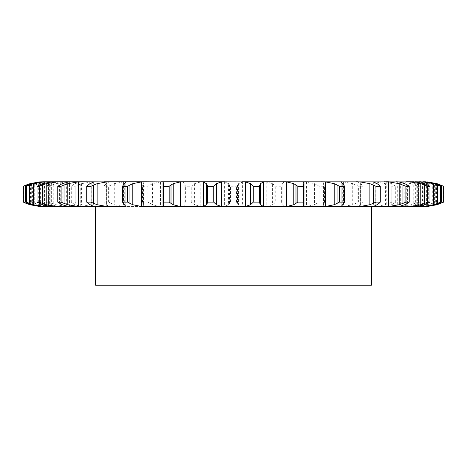 <?xml version="1.0" encoding="UTF-8"?>
<svg xmlns="http://www.w3.org/2000/svg" width="467" height="467" viewBox="0 0 467 467"><rect width="100%" height="100%" fill="white"/><g stroke="black" fill="none" stroke-linecap="round" stroke-linejoin="round"><path stroke-width="0.35" stroke-dasharray="2.33 1.75" d="M397.709 181.78L397.709 206.607M414.749 181.78L413.739 181.78L413.739 206.607L414.749 206.607M423.312 206.607L420.825 206.607L423.312 206.607M424.275 181.78L436.493 183.659L436.493 204.727L424.275 206.607M423.003 206.607L419.506 206.607M423.003 181.78L413.832 181.78L417.679 181.891L428.309 183.659L428.309 204.727L417.679 206.496L413.832 206.607L422.559 206.496L422.559 181.891L430.965 183.659L436.931 186.263L435.332 186.263L432.302 185.002L432.302 203.39L435.332 202.123L436.931 202.123L430.965 204.727L422.559 206.496M413.832 206.607L406.739 206.607L407.247 206.607L406.739 206.607L406.739 181.78L408.894 181.891L408.894 206.496L407.247 206.607M388.795 181.78L400.342 181.891L411.018 183.659L411.018 204.727L400.342 206.496L396.226 206.607L406.039 206.607M396.226 206.607L386.227 206.607L386.227 181.78L387.02 181.891L387.02 206.496L386.244 206.607M386.244 181.78L371.014 181.78L375.205 181.891L385.433 183.659L385.433 204.727L375.205 206.496L371.014 206.607L384.504 206.607M371.014 206.607L80.756 206.607L80.773 181.78L95.986 181.78L91.795 181.891L91.795 206.496L95.986 206.607M78.205 206.607L66.658 206.496L55.982 204.727L49.099 202.123L49.099 186.263L52.094 185.002L52.094 203.39M59.753 181.78L51.329 183.659L51.329 204.727L58.106 206.496L60.261 206.607L60.261 181.78L49.321 181.891L49.321 206.496L59.204 206.607M60.961 206.607L69.466 206.607L69.466 181.78L60.961 181.78M59.753 206.607L60.261 206.607M53.168 181.78L44.441 181.891L36.035 183.659L36.035 204.727L44.441 206.496L53.168 206.607M47.494 206.607L42.725 206.607M43.688 206.607L46.175 206.607L46.175 181.78L43.688 181.78L46.175 181.78M52.251 206.607L53.261 206.607L53.261 181.78L52.251 181.78L53.261 181.78M145.406 206.607L95.589 206.607M111.088 206.607L125.249 206.607M420.825 206.607L420.825 181.78L423.312 181.78M413.832 181.78L407.796 181.78M397.534 181.78L407.247 181.78M371.014 181.78L357.973 181.891L357.973 206.496M285.921 206.607L284.047 206.496L284.047 181.891L355.912 181.78M265.781 181.78L283.154 181.78M266.225 181.891L266.225 206.496L272.407 204.727L272.407 183.659L266.225 181.891L242.624 181.891L242.624 206.496L245.263 206.607M185.376 202.123L185.376 186.263L185.055 185.002L185.055 203.39L185.376 202.123L191.213 202.123L194.593 204.727L200.775 206.496L200.775 181.891L245.263 181.78M183.846 181.78L201.219 181.78M182.953 181.891L182.953 206.496L184.891 204.727L184.891 183.659L182.953 181.891L160.455 181.891L160.455 206.496L164.221 206.607M111.088 181.78L164.221 181.78M104.474 181.78L95.986 181.78M80.756 181.78L75.14 183.659L75.14 204.727L80.756 206.607M78.205 181.78L66.658 181.891L66.658 206.496M46.875 181.78L40.6 181.891L40.6 206.496L43.997 206.607M42.725 181.78L43.997 181.78M371.411 181.78L95.589 181.78L371.411 181.78M125.827 181.891L125.827 206.496L125.827 181.891M93.68 181.891L93.68 206.496M68.071 181.891L68.071 206.496M50.197 181.891L50.197 206.496M40.898 181.891L40.898 206.496M423.149 183.227L423.149 205.165M23.35 202.123L30.507 204.727L40.6 206.496M427.387 182.007L427.387 206.379M30.069 202.123L30.069 186.263L32.585 185.002L32.585 203.39L30.069 202.123L31.668 202.123L38.691 204.727L49.321 206.496M32.241 203.233L36.379 204.844M443.329 202.123L443.329 186.263L440.399 185.002L440.399 203.39L443.65 202.123M440.79 203.233L436.102 204.844M420.125 181.78L422.559 181.891M46.303 202.123L46.303 186.263L48.393 185.002L48.393 203.39L46.303 202.123L49.099 202.123M48.101 203.233L51.621 204.844M432.699 203.233L427.912 204.844M71.288 202.123L71.288 186.263L72.858 185.002L72.858 203.39L71.288 202.123L75.152 202.123L81.567 204.727L91.795 206.496M72.63 203.233L75.368 204.844M417.901 202.123L417.901 186.263L414.906 185.002L414.906 203.39L417.901 202.123L420.697 202.123L415.671 204.727L408.894 206.496M415.297 203.233L410.633 204.844M109.027 206.496L106.359 204.727L106.359 183.659L109.027 181.891L109.027 206.496M103.855 202.123L103.855 186.263L104.836 185.002L104.836 203.39L103.855 202.123L108.613 202.123L114.263 204.727L123.557 206.496L127.631 206.607M104.684 203.233L106.511 204.844M391.848 202.123L395.712 202.123L391.86 204.727L391.86 183.659L395.712 186.263L391.848 186.263L389.029 185.002L389.029 203.39L391.848 202.123L391.848 186.263M392.344 204.423L386.536 206.554M389.39 203.233L385.071 204.844M127.631 181.78L123.557 181.891L123.557 206.496M142.873 181.78L143.894 181.891L143.521 183.659L143.521 204.727L143.894 206.496L142.873 206.607M142.488 202.123L142.488 186.263L142.826 185.002L142.826 203.39L142.488 202.123L147.911 202.123L152.534 204.727L160.455 206.496M144.105 206.116L143.894 181.891L144.105 206.116M142.756 203.233L143.591 204.844M358.387 202.123L363.145 202.123L360.641 204.727L360.641 183.659L363.145 186.263L358.387 186.263L355.883 185.002L355.883 203.39L358.387 202.123L358.387 186.263M360.909 204.423L357.704 206.554M339.369 181.78L343.443 181.891L352.737 183.659L352.737 204.727L343.443 206.496L339.369 206.607M356.198 203.233L352.422 204.844M182.953 206.496L181.079 206.607M324.127 181.78L323.106 181.891L323.106 206.496L324.127 206.607M200.775 206.496L204.056 206.607M185.072 203.233L184.874 204.844M319.089 202.123L324.512 202.123L323.479 204.727L323.479 183.659L324.512 186.263L319.089 186.263L317.011 185.002L317.011 203.39L319.089 202.123L319.089 186.263M323.514 204.423L323.071 206.554M302.779 181.78L306.545 181.891L314.466 183.659L314.466 204.727L306.545 206.496L302.779 206.607M317.262 203.233L314.209 204.844M221.737 181.78L224.376 181.891L228.532 183.659L228.532 204.727L224.376 206.496L221.737 206.607M230.511 202.123L236.489 202.123L238.468 204.727L238.468 183.659L236.489 186.263L230.511 186.263L229.554 185.002L229.554 203.39L230.511 202.123L230.511 186.263M238.047 204.423L243.038 206.554M229.653 203.233L228.433 204.844M275.787 202.123L281.624 202.123L282.109 204.727L282.109 183.659L281.624 186.263L275.787 186.263L274.234 185.002L274.234 203.39L275.787 202.123L275.787 186.263M281.916 204.423L284.24 206.554M266.225 206.496L262.944 206.607M274.415 203.233L272.226 204.844M95.589 285.22L371.411 285.22M40.6 181.891L30.507 183.659L23.35 186.263M49.321 181.891L38.691 183.659L31.668 186.263L30.069 186.263M36.379 183.549L32.241 185.154M443.329 186.263L443.65 186.263M436.102 183.549L440.79 185.154M66.658 181.891L55.982 183.659L52.094 185.002M46.303 186.263L49.099 186.263M51.621 183.549L48.101 185.154M427.912 183.549L432.699 185.154M91.795 181.891L81.567 183.659L75.152 186.263L71.288 186.263M75.368 183.549L72.63 185.154M408.894 181.891L415.671 183.659L418.607 185.002L420.697 186.263L417.901 186.263M410.633 183.549L415.297 185.154M123.557 181.891L114.263 183.659L108.613 186.263L103.855 186.263M106.511 183.549L104.684 185.154M386.536 181.832L392.344 183.963M385.071 183.549L389.39 185.154M160.455 181.891L152.534 183.659L147.911 186.263L142.488 186.263M143.591 183.549L142.756 185.154M357.704 181.832L360.909 183.963M352.422 183.549L356.198 185.154M200.775 181.891L194.593 183.659L191.213 186.263L185.376 186.263M184.874 183.549L185.072 185.154M323.071 181.832L323.514 183.963M314.209 183.549L317.262 185.154M243.038 181.832L238.047 183.963M228.433 183.549L229.653 185.154M284.24 181.832L281.916 183.963M272.226 183.549L274.415 185.154M242.396 181.78L224.604 181.78M205.918 285.22L205.918 181.78L261.082 181.78L261.082 285.22L205.918 285.22L261.082 285.22M163.794 183.659L163.794 204.727M163.532 185.002L163.532 203.39M124.298 183.659L124.298 204.727M123.183 185.002L123.183 203.39M89.909 183.659L89.909 204.727M87.994 185.002L87.994 203.39M62.228 183.659L62.228 204.727M59.607 185.002L59.607 203.39M42.561 183.659L42.561 204.727M39.351 185.002L39.351 203.39M31.82 183.659L31.82 204.727M28.178 185.002L28.178 203.39M30.507 183.659L30.507 204.727M26.601 185.002L26.601 203.39M23.671 202.123L23.671 186.263M437.03 184.29L437.03 204.097M31.668 202.123L31.668 186.263M38.691 183.659L38.691 204.727M34.698 185.002L34.698 203.39M440.825 185.919L440.825 202.474M430.965 183.659L430.965 204.727M55.982 183.659L55.982 204.727M436.931 202.123L436.931 186.263M435.332 202.123L435.332 186.263M434.415 185.002L434.415 203.39M415.671 183.659L415.671 204.727M75.152 202.123L75.152 186.263M81.567 183.659L81.567 204.727M77.971 185.002L77.971 203.39M420.697 202.123L420.697 186.263M418.607 185.002L418.607 203.39M108.613 202.123L108.613 186.263M114.263 183.659L114.263 204.727M111.117 185.002L111.117 203.39M395.712 202.123L395.712 186.263M394.142 185.002L394.142 203.39M147.911 202.123L147.911 186.263M152.534 183.659L152.534 204.727M149.989 185.002L149.989 203.39M363.145 202.123L363.145 186.263M362.164 185.002L362.164 203.39M191.213 202.123L191.213 186.263M194.593 183.659L194.593 204.727M192.766 185.002L192.766 203.39M324.512 202.123L324.512 186.263M324.174 185.002L324.174 203.39M282.109 183.659L282.109 204.727M236.489 202.123L236.489 186.263M237.446 185.002L237.446 203.39M281.624 202.123L281.624 186.263M281.945 185.002L281.945 203.39M341.173 181.891L341.173 206.496L341.173 181.891M373.32 181.891L373.32 206.496M398.929 181.891L398.929 206.496M43.851 183.204L43.851 205.188M416.803 181.891L416.803 206.496M39.613 182.007L39.613 206.385M426.102 181.891L426.102 206.496M44.441 181.891L44.441 206.496M426.4 181.891L426.4 206.496M58.106 181.891L58.106 206.496M417.679 181.891L417.679 206.496M79.98 181.891L79.98 206.496M400.342 181.891L400.342 206.496M375.205 181.891L375.205 206.496M343.443 181.891L343.443 206.496M306.545 181.891L306.545 206.496M224.376 181.891L224.376 206.496M303.468 185.002L303.468 203.39M303.206 183.659L303.206 204.727M343.817 185.002L343.817 203.39M342.702 183.659L342.702 204.727M379.006 185.002L379.006 203.39M377.091 183.659L377.091 204.727M407.393 185.002L407.393 203.39M404.772 183.659L404.772 204.727M427.649 185.002L427.649 203.39M424.439 183.659L424.439 204.727M29.97 184.29L29.97 204.102M438.822 185.002L438.822 203.39M435.18 183.659L435.18 204.727M26.175 185.919L26.175 202.474M94.042 206.601L94.042 181.786M372.958 206.601L372.958 181.786M48.545 206.607L48.545 181.78M418.455 206.607L418.455 181.78M109.12 206.572L109.12 181.821M357.88 206.572L357.88 181.821M303.118 205.381L303.118 183.006"/><path stroke-width="0.7" d="M213.734 186.263L213.734 202.123L214.995 203.39L214.995 185.002L213.734 186.263L207.792 186.263L207.792 202.123L206.554 204.727L206.554 183.659L207.792 186.263M216.571 183.549L214.855 185.154M214.855 203.233L216.571 204.844M213.734 202.123L207.792 202.123M206.863 204.423L203.18 206.554M221.632 181.891L221.632 206.496L216.425 204.727L216.425 183.659L221.632 181.891L224.604 181.78L201.219 181.78L203.489 181.891L203.489 206.496L201.219 206.607L386.227 206.607M221.632 206.496L224.604 206.607M203.18 181.832L206.863 183.963M205.918 181.78L245.368 181.891L250.575 183.659L250.575 204.727L245.368 206.496L242.396 206.607M404.772 204.727L398.929 206.496L384.504 206.607L388.684 206.496L388.684 181.891L399.197 183.659L405.881 186.263L409.238 186.263L407.393 185.002M424.439 204.727L416.803 206.496L397.534 206.607M435.18 204.727L426.102 206.496L413.739 206.607M423.312 206.607L425.647 206.583A44.82 44.82 0 0 1 424.281 206.607L424.281 206.607M423.149 205.165L423.149 206.496L420.125 206.607M262.944 181.78L410.044 181.891L410.044 206.496L406.739 206.607M80.773 206.607L78.205 206.607M59.204 206.607L39.613 206.496L29.97 204.727L29.97 204.102M60.261 181.78L56.956 181.891L46.239 183.659L46.239 204.727L56.956 206.496L70.774 206.607M46.875 206.607L43.851 206.496L33.426 204.727L33.426 183.659L43.851 181.891L43.851 183.204M46.175 206.607L40.898 206.496L31.82 204.727L25.492 202.123L25.492 186.263L31.82 183.659L40.898 181.891L43.688 181.78L39.613 181.891L29.97 183.659L29.97 184.29M53.261 206.607L50.197 206.496L42.561 204.727L37.033 202.123L37.033 186.263L42.561 183.659L52.251 181.78L43.688 181.78M69.291 181.78L82.496 181.78L78.316 181.891L67.803 183.659L67.803 204.727L78.316 206.496L82.496 206.607L68.071 206.496L62.228 204.727L57.762 202.123L57.762 186.263L62.228 183.659L69.291 181.78L52.251 181.78M82.496 206.607L125.827 206.502M104.474 181.78L145.406 181.78L141.466 181.891L132.809 183.659L132.809 204.727L141.466 206.496L145.406 206.607L201.219 206.607M371.411 206.607L371.411 285.22L95.589 285.22L95.589 206.607L111.088 206.607L106.931 206.496L97.118 204.727L97.118 183.659L106.931 181.891L106.931 206.496M181.079 181.78L204.056 181.78M207.15 185.002L207.15 203.39M263.511 181.891L263.511 206.496L260.446 204.727L260.446 183.659L263.511 181.891L265.781 181.78L242.396 181.78L261.082 181.78M404.772 183.659L398.929 181.891L396.226 181.78M413.739 181.78L406.039 181.78M424.439 183.659L414.749 181.78L423.149 181.891L423.149 183.227M420.825 181.78L419.506 181.78M435.18 183.659L426.102 181.891L423.312 181.78L427.387 182.007M407.796 181.78L406.739 181.78M388.795 181.78L386.227 181.78M379.006 203.39L380.29 202.123L375.953 202.123L369.882 204.727L360.069 206.496L360.069 181.891L355.912 181.78L358.101 181.78M303.468 203.39L303.48 202.123L297.818 202.123L293.79 204.727L286.697 206.496L286.697 181.891L283.154 181.78L285.921 181.78M80.773 181.78L78.205 181.78M69.466 181.78L70.774 181.78M82.496 181.78L106.931 181.891M145.406 181.78L163.012 181.891L163.012 206.496L161.553 206.607M180.303 181.891L180.303 206.496L173.21 204.727L173.21 183.659L180.303 181.891L183.846 181.78L161.553 181.78M180.303 206.496L183.846 206.607M253.266 202.123L259.208 202.123L259.85 203.39L259.85 185.002L259.208 186.263L253.266 186.263L252.005 185.002L252.005 203.39L253.266 202.123L253.266 186.263M252.145 203.233L250.429 204.844M263.511 206.496L265.781 206.607M259.792 203.233L260.504 204.844M163.794 204.727L163.52 202.123L169.182 202.123L171.01 203.39L171.01 185.002L169.182 186.263L163.52 186.263L163.794 183.659M163.876 204.423L162.93 206.554M170.794 203.233L173.426 204.844M286.697 206.496L283.154 206.607M303.206 204.727L303.118 205.381L303.988 206.496L305.447 206.607M303.497 203.233L303.176 204.844M124.298 204.727L122.523 202.123L127.643 202.123L129.949 203.39L129.949 185.002L127.643 186.263L122.523 186.263L124.298 183.659M124.146 204.423L125.985 206.554M129.663 203.233L133.095 204.844M305.447 181.78L303.988 181.891L303.118 183.006L303.206 183.659M125.249 181.78L125.827 181.891M321.594 181.78L325.534 181.891L325.534 206.496L321.594 206.607M325.534 181.891L334.191 183.659L337.051 185.002L337.051 203.39L339.357 202.123L344.477 202.123L343.817 203.39M337.051 203.39L334.191 204.727L325.534 206.496M342.702 204.727L341.173 206.496L341.751 206.607M343.928 203.233L342.591 204.844M89.909 204.727L86.71 202.123L91.047 202.123L93.727 203.39L93.727 185.002L91.047 186.263L86.71 186.263L89.909 183.659M89.53 204.423L94.06 206.554M93.68 206.496L94.013 206.607L93.68 206.496M93.382 203.233L97.457 204.844M341.751 181.78L341.173 181.891L342.702 183.659M360.069 206.496L355.912 206.607M373.32 206.496L377.091 204.727M379.198 203.233L376.904 204.844M57.762 202.123L61.119 202.123L64.037 203.39L64.037 185.002L61.119 186.263L57.762 186.263M63.658 203.233L68.182 204.844M373.32 181.891L377.091 183.659M384.504 181.78L388.684 181.891M402.963 185.002L402.963 203.39L405.881 202.123L409.238 202.123L407.393 203.39M402.963 203.39L399.197 204.727L388.684 206.496M407.656 203.233L404.51 204.844M37.033 202.123L39.246 202.123L42.275 203.39L42.275 185.002L39.246 186.263L37.033 186.263M41.878 203.233L46.63 204.844M47.494 181.78L43.851 181.891M410.044 181.891L420.761 183.659L424.725 185.002L424.725 203.39L427.754 202.123L429.967 202.123L427.649 203.39M424.725 203.39L420.761 204.727L410.044 206.496M427.97 203.233L424.118 204.844M25.492 202.123L26.456 202.123L29.45 203.39L29.45 185.002L26.456 186.263L25.492 186.263M29.053 203.233L33.822 204.844M423.149 181.891L433.574 183.659L437.55 185.002L437.55 203.39L440.544 202.123L441.508 202.123L438.822 203.39M437.55 203.39L433.574 204.727L423.149 206.496M439.19 203.233L434.818 204.844M26.175 185.919L26.175 185.002L23.35 186.263L23.35 202.123L26.175 203.39L26.175 202.474M25.79 203.233L30.349 204.844M427.387 206.379L425.647 206.583M427.387 181.891L437.03 183.659L443.65 186.263L443.65 202.123L437.03 204.727L427.387 206.496M250.429 183.549L252.145 185.154M260.504 183.549L259.792 185.154M162.93 181.832L163.876 183.963M173.426 183.549L170.794 185.154M286.697 181.891L293.79 183.659L297.818 186.263L303.48 186.263L303.468 185.002M303.176 183.549L303.497 185.154M125.985 181.832L124.146 183.963M133.095 183.549L129.663 185.154M337.051 185.002L339.357 186.263L344.477 186.263L343.817 185.002M342.591 183.549L343.928 185.154M94.06 181.832L89.53 183.963M97.457 183.549L93.382 185.154M360.069 181.891L369.882 183.659L375.953 186.263L380.29 186.263L379.006 185.002M376.904 183.549L379.198 185.154M68.182 183.549L63.658 185.154M404.51 183.549L407.656 185.154M46.63 183.549L41.878 185.154M424.725 185.002L427.754 186.263L429.967 186.263L427.649 185.002M424.118 183.549L427.97 185.154M33.822 183.549L29.053 185.154M437.55 185.002L440.544 186.263L441.508 186.263L438.822 185.002M434.818 183.549L439.19 185.154M30.349 183.549L25.79 185.154M424.281 181.78A44.82 44.82 0 0 1 425.647 181.803M259.208 202.123L259.208 186.263M169.182 202.123L169.182 186.263M163.52 202.123L163.52 186.263M293.79 183.659L293.79 204.727M303.48 202.123L303.48 186.263M295.99 185.002L295.99 203.39M297.818 202.123L297.818 186.263M127.643 202.123L127.643 186.263M122.523 202.123L122.523 186.263M334.191 183.659L334.191 204.727M344.477 202.123L344.477 186.263M339.357 202.123L339.357 186.263M91.047 202.123L91.047 186.263M86.71 202.123L86.71 186.263M369.882 183.659L369.882 204.727M380.29 202.123L380.29 186.263M373.273 185.002L373.273 203.39M375.953 202.123L375.953 186.263M61.119 202.123L61.119 186.263M399.197 183.659L399.197 204.727M409.238 202.123L409.238 186.263M405.881 202.123L405.881 186.263M39.246 202.123L39.246 186.263M420.761 183.659L420.761 204.727M429.967 202.123L429.967 186.263M427.754 202.123L427.754 186.263M26.456 202.123L26.456 186.263M433.574 183.659L433.574 204.727M441.508 202.123L441.508 186.263M440.544 202.123L440.544 186.263M437.03 183.659L437.03 184.29M437.03 204.097L437.03 204.727M440.825 185.002L440.825 185.919M440.825 202.474L440.825 203.39M245.368 181.891L245.368 206.496M141.466 181.891L141.466 206.496M303.988 181.891L303.988 206.496M78.316 181.891L78.316 206.496M56.956 181.891L56.956 206.496M43.851 205.188L43.851 206.496M163.479 202.748L163.479 185.644M303.521 202.748L303.521 185.644"/></g></svg>
